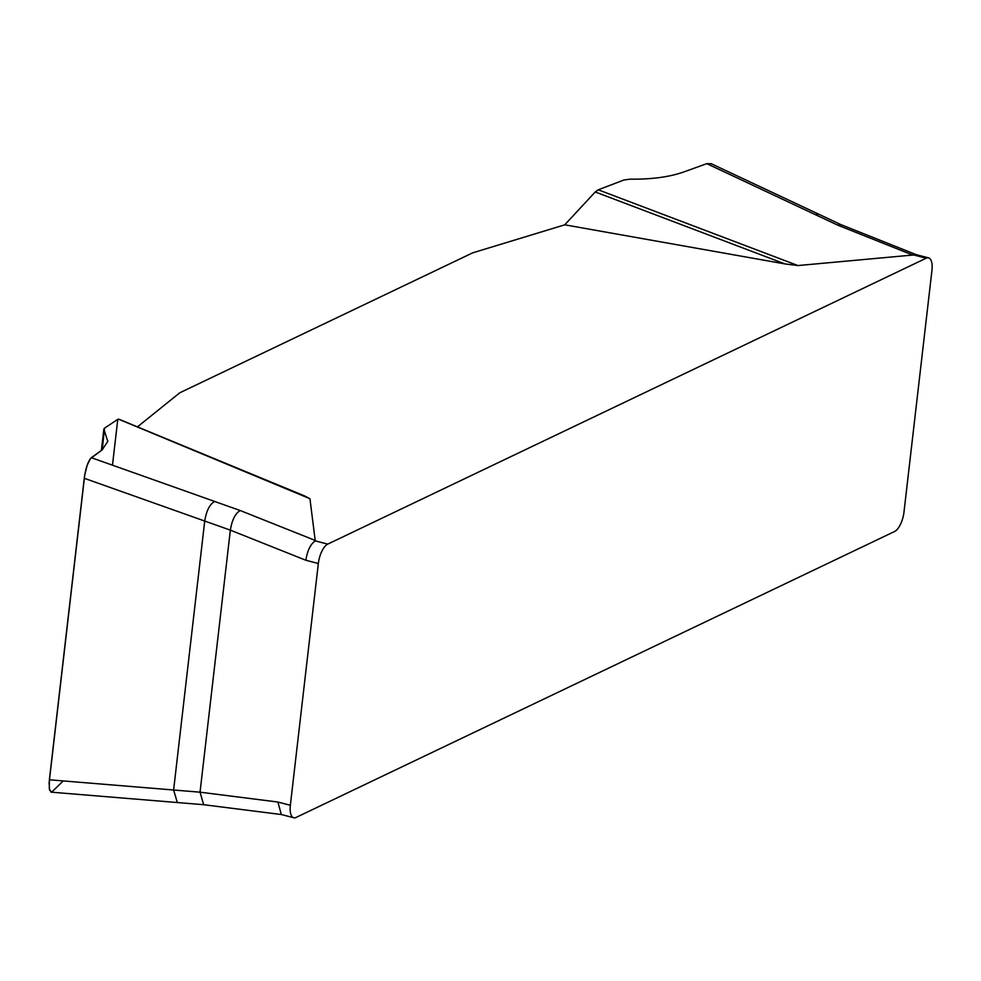<?xml version="1.0" encoding="UTF-8"?>
<svg xmlns="http://www.w3.org/2000/svg" width="981" height="981" viewBox="0 0 981 981"><rect width="100%" height="100%" fill="white"/><g stroke="black" fill="none" stroke-linecap="round" stroke-linejoin="round"><path stroke-width="1.47" d="M296.103 817.431L894.574 531.506A16.628 6.793 -75.4 0 0 903.979 512.119L931.95 270.351A16.628 6.793 -75.4 0 0 928.566 257.88A16.628 6.793 -75.4 0 0 926.199 258.199L327.728 544.124A16.628 6.793 -75.4 0 0 318.335 563.511L290.351 805.278A16.628 6.793 -75.4 0 0 293.736 817.749A16.628 6.793 -75.4 0 0 296.103 817.431M137.438 426.87L179.793 392.78L472.695 252.84L564.749 224.821L784.91 263.914L595.234 191.969L564.749 224.821M304.576 495.92L309.947 498.716L315.244 540.862L327.728 544.124M926.199 258.199L913.716 254.95L797.97 265.557L784.91 263.914M710.918 163.569L818.546 214.116L815.162 214.557L706.786 163.655L684.027 171.883C669.606 176.997 651.58 179.425 629.937 179.167L623.916 180.014L598.238 189.799L797.97 265.557M598.238 189.799L595.234 191.969M815.162 214.557L837.688 225.127L840.913 224.624L818.546 214.116M711.421 163.815L706.786 163.655M309.947 498.716L119.142 419.414L117.781 419.341L104.526 428.157L103.851 429.126L107.763 441.364L102.22 449.838L91.356 457.686L240.271 510.549L315.477 540.543M91.356 457.686C88.131 461.033 85.764 467.9 84.268 478.287L49.381 779.785L173.612 790.012L177.34 802.544M214.655 501.45C209.738 504.173 206.427 510.709 204.722 521.046L84.268 478.287M49.381 779.785L49.32 788.883L51.122 792.145M318.335 563.511L305.851 560.249L230.351 530.145L204.722 521.046L173.612 790.012L200.038 792.182L277.868 802.029L290.351 805.278M913.716 254.95L916.413 254.741L840.913 224.624M281.339 814.512L277.868 802.029M305.851 560.249C307.384 550.611 310.511 544.148 315.244 540.862M240.271 510.549C235.354 513.271 232.043 519.807 230.351 530.145L200.038 792.182L203.643 804.702M112.472 465.178L117.781 419.341L104.526 428.157L102.22 449.838L90.326 458.728L87.162 465.325L84.746 474.976L49.111 782.912L49.577 790.073L51.748 792.084L63.25 780.925M912.894 255.121L837.688 225.127M101.963 450.034L104.244 430.328M118.787 419.169L304.184 495.748M50.938 792.145L203.766 804.714L281.608 814.561M916.082 254.631L928.566 257.88M281.253 814.5L293.736 817.749M103.851 429.2L101.386 450.438M107.836 440.739L107.763 441.364"/></g></svg>

